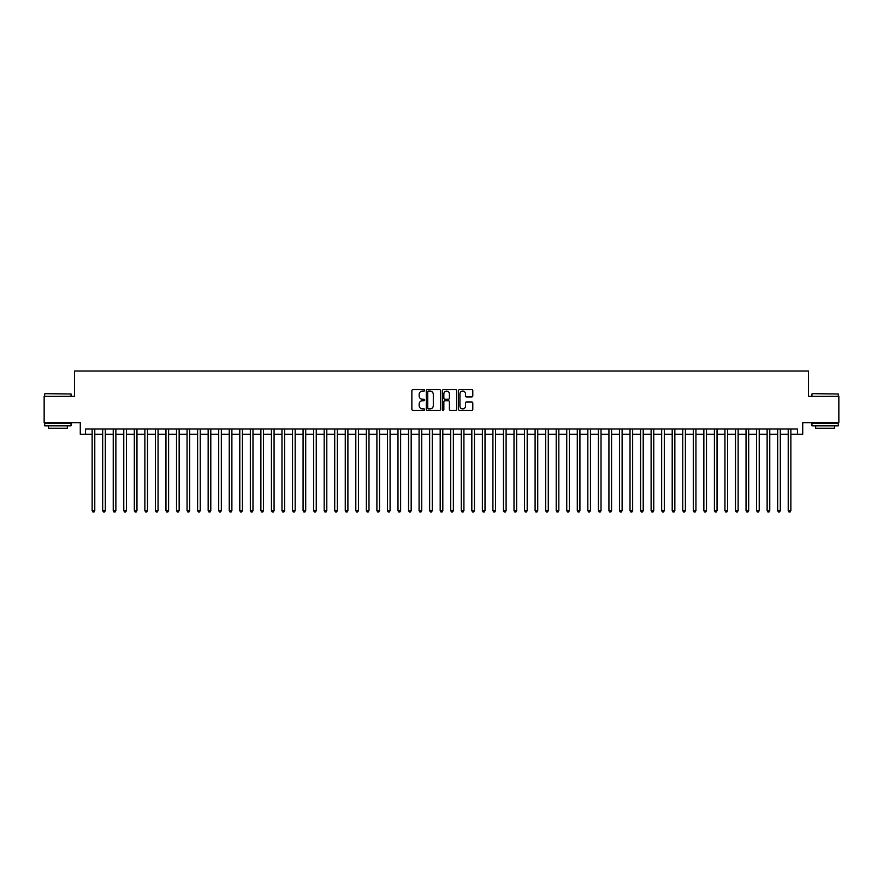 <?xml version="1.0" encoding="UTF-8"?>
<svg xmlns="http://www.w3.org/2000/svg" width="883" height="883" viewBox="0 0 883 883"><rect width="100%" height="100%" fill="white"/><g stroke="black" fill="none" stroke-linecap="round" stroke-linejoin="round"><path stroke-width="1.32" d="M424.624 390.374A0.728 0.728 0 0 0 423.906 389.646L412.902 389.646A1.038 1.038 0 0 0 411.864 390.683L411.864 409.315A1.038 1.038 0 0 0 412.902 410.352L423.906 410.352A0.728 0.728 0 0 0 424.624 409.624A0.728 0.728 0 0 0 423.906 408.906L422.482 408.906A3.311 3.311 0 0 1 419.16 405.584L419.16 404.039A3.311 3.311 0 0 1 422.482 400.727L423.906 400.727A0.728 0.728 0 0 0 424.624 399.999A0.728 0.728 0 0 0 423.906 399.271L422.482 399.271A3.311 3.311 0 0 1 419.16 395.959L419.16 394.403A3.311 3.311 0 0 1 422.482 391.092L423.906 391.092A0.728 0.728 0 0 0 424.624 390.374M471.754 396.942A1.038 1.038 0 0 0 472.791 395.904L472.791 390.683A1.038 1.038 0 0 0 471.754 389.646L459.535 389.646A1.038 1.038 0 0 0 458.509 390.683L458.509 409.315A1.038 1.038 0 0 0 459.535 410.352L471.754 410.352A1.038 1.038 0 0 0 472.791 409.315L472.791 403.001A1.038 1.038 0 0 0 471.754 401.964L466.522 401.964A1.038 1.038 0 0 0 465.496 403.001L465.496 406.136A2.77 2.77 0 0 1 462.725 408.906A2.77 2.77 0 0 1 459.955 406.136L459.955 393.862A2.77 2.77 0 0 1 462.725 391.092A2.77 2.77 0 0 1 465.496 393.862L465.496 395.904A1.038 1.038 0 0 0 466.522 396.942L471.754 396.942M85.541 434.27L85.541 429.006L797.459 429.006L797.459 434.27L802.724 434.27L802.724 422.67L838.85 422.67L838.85 396.312L808.53 396.312L808.53 370.992L74.47 370.992L74.47 396.312L44.15 396.312L44.15 422.67L80.276 422.67L80.276 434.27L92.141 434.27M440.595 390.683A1.038 1.038 0 0 0 439.557 389.646L427.339 389.646A1.038 1.038 0 0 0 426.312 390.683L426.312 409.315A1.038 1.038 0 0 0 427.339 410.352L439.557 410.352A1.038 1.038 0 0 0 440.595 409.315L440.595 390.683M443.443 389.646L455.661 389.646A1.038 1.038 0 0 1 456.688 390.683L456.688 409.315A1.038 1.038 0 0 1 455.661 410.352L450.429 410.352A1.038 1.038 0 0 1 449.392 409.315L449.392 401.754A1.038 1.038 0 0 0 448.354 400.727L444.889 400.727A1.038 1.038 0 0 0 443.851 401.754L443.851 409.624A0.728 0.728 0 0 1 443.134 410.352A0.728 0.728 0 0 1 442.405 409.624L442.405 390.683A1.038 1.038 0 0 1 443.443 389.646M94.779 434.27L102.682 434.27M105.32 434.27L113.234 434.27M115.872 434.27L123.775 434.27M126.412 434.27L134.326 434.27M136.964 434.27L144.867 434.27M147.505 434.27L155.419 434.27M158.057 434.27L165.96 434.27M168.598 434.27L176.512 434.27M179.15 434.27L187.064 434.27M189.69 434.27L197.604 434.27M200.242 434.27L208.156 434.27M210.794 434.27L218.697 434.27M221.335 434.27L229.249 434.27M231.887 434.27L239.79 434.27M242.428 434.27L250.342 434.27M252.98 434.27L260.882 434.27M263.52 434.27L271.434 434.27M274.072 434.27L281.975 434.27M284.613 434.27L292.527 434.27M295.165 434.27L303.079 434.27M305.706 434.27L313.62 434.27M316.257 434.27L324.171 434.27M326.798 434.27L334.712 434.27M337.35 434.27L345.264 434.27M347.902 434.27L355.805 434.27M358.443 434.27L366.357 434.27M368.995 434.27L376.898 434.27M379.535 434.27L387.449 434.27M390.087 434.27L397.99 434.27M400.628 434.27L408.542 434.27M411.18 434.27L419.083 434.27M421.721 434.27L429.635 434.27M432.273 434.27L440.187 434.27M442.813 434.27L450.727 434.27M453.365 434.27L461.279 434.27M463.917 434.27L471.82 434.27M474.458 434.27L482.372 434.27M485.01 434.27L492.913 434.27M495.551 434.27L503.465 434.27M506.102 434.27L514.005 434.27M516.643 434.27L524.557 434.27M527.195 434.27L535.098 434.27M537.736 434.27L545.65 434.27M548.288 434.27L556.202 434.27M558.829 434.27L566.743 434.27M569.38 434.27L577.294 434.27M579.921 434.27L587.835 434.27M590.473 434.27L598.387 434.27M601.025 434.27L608.928 434.27M611.566 434.27L619.48 434.27M622.118 434.27L630.02 434.27M632.658 434.27L640.572 434.27M643.21 434.27L651.113 434.27M653.751 434.27L661.665 434.27M664.303 434.27L672.206 434.27M674.844 434.27L682.758 434.27M685.396 434.27L693.31 434.27M695.936 434.27L703.85 434.27M706.488 434.27L714.402 434.27M717.04 434.27L724.943 434.27M727.581 434.27L735.495 434.27M738.133 434.27L746.036 434.27M748.674 434.27L756.588 434.27M759.225 434.27L767.128 434.27M769.766 434.27L777.68 434.27M780.318 434.27L788.221 434.27M790.859 434.27L797.459 434.27M428.487 391.092A0.728 0.728 0 0 0 427.758 391.82L427.758 408.178A0.728 0.728 0 0 0 428.487 408.906L429.988 408.906A3.311 3.311 0 0 0 433.299 405.584L433.299 394.403A3.311 3.311 0 0 0 429.988 391.092L428.487 391.092M449.392 393.917A2.77 2.77 0 0 0 446.621 391.147A2.77 2.77 0 0 0 443.851 393.917L443.851 398.233A1.038 1.038 0 0 0 444.889 399.271L448.354 399.271A1.038 1.038 0 0 0 449.392 398.233L449.392 393.917M94.779 429.006L94.779 510.639L92.141 510.639L92.141 429.006M94.779 510.639L93.984 512.008L92.925 512.008L92.141 510.639M44.989 393.675L71.048 393.984L44.989 393.675M57.859 425.838L44.68 425.838L44.68 423.2L71.048 423.2L71.048 425.838L57.859 425.838M67.351 425.838L67.351 428.266L48.366 428.266L48.366 425.838M812.272 393.675L838.32 393.984L812.272 393.675M825.141 425.838L811.952 425.838L811.952 423.2L838.32 423.2L838.32 425.838L825.141 425.838M834.634 425.838L834.634 428.266L815.649 428.266L815.649 425.838M105.32 429.006L105.32 510.639L102.682 510.639L102.682 429.006M105.32 510.639L104.525 512.008L103.477 512.008L102.682 510.639M115.872 429.006L115.872 510.639L113.234 510.639L113.234 429.006M115.872 510.639L115.077 512.008L114.017 512.008L113.234 510.639M126.412 429.006L126.412 510.639L123.775 510.639L123.775 429.006M126.412 510.639L125.629 512.008L124.569 512.008L123.775 510.639M136.964 429.006L136.964 510.639L134.326 510.639L134.326 429.006M136.964 510.639L136.17 512.008L135.121 512.008L134.326 510.639M147.505 429.006L147.505 510.639L144.867 510.639L144.867 429.006M147.505 510.639L146.721 512.008L145.662 512.008L144.867 510.639M158.057 429.006L158.057 510.639L155.419 510.639L155.419 429.006M158.057 510.639L157.262 512.008L156.214 512.008L155.419 510.639M168.598 429.006L168.598 510.639L165.96 510.639L165.96 429.006M168.598 510.639L167.814 512.008L166.755 512.008L165.96 510.639M179.15 429.006L179.15 510.639L176.512 510.639L176.512 429.006M179.15 510.639L178.355 512.008L177.306 512.008L176.512 510.639M189.69 429.006L189.69 510.639L187.064 510.639L187.064 429.006M189.69 510.639L188.907 512.008L187.847 512.008L187.064 510.639M200.242 429.006L200.242 510.639L197.604 510.639L197.604 429.006M200.242 510.639L199.448 512.008L198.399 512.008L197.604 510.639M210.794 429.006L210.794 510.639L208.156 510.639L208.156 429.006M210.794 510.639L209.999 512.008L208.94 512.008L208.156 510.639M221.335 429.006L221.335 510.639L218.697 510.639L218.697 429.006M221.335 510.639L220.54 512.008L219.492 512.008L218.697 510.639M231.887 429.006L231.887 510.639L229.249 510.639L229.249 429.006M231.887 510.639L231.092 512.008L230.033 512.008L229.249 510.639M242.428 429.006L242.428 510.639L239.79 510.639L239.79 429.006M242.428 510.639L241.644 512.008L240.584 512.008L239.79 510.639M252.98 429.006L252.98 510.639L250.342 510.639L250.342 429.006M252.98 510.639L252.185 512.008L251.125 512.008L250.342 510.639M263.52 429.006L263.52 510.639L260.882 510.639L260.882 429.006M263.52 510.639L262.737 512.008L261.677 512.008L260.882 510.639M274.072 429.006L274.072 510.639L271.434 510.639L271.434 429.006M274.072 510.639L273.277 512.008L272.229 512.008L271.434 510.639M284.613 429.006L284.613 510.639L281.975 510.639L281.975 429.006M284.613 510.639L283.829 512.008L282.77 512.008L281.975 510.639M295.165 429.006L295.165 510.639L292.527 510.639L292.527 429.006M295.165 510.639L294.37 512.008L293.322 512.008L292.527 510.639M305.706 429.006L305.706 510.639L303.079 510.639L303.079 429.006M305.706 510.639L304.922 512.008L303.862 512.008L303.079 510.639M316.257 429.006L316.257 510.639L313.62 510.639L313.62 429.006M316.257 510.639L315.463 512.008L314.414 512.008L313.62 510.639M326.798 429.006L326.798 510.639L324.171 510.639L324.171 429.006M326.798 510.639L326.015 512.008L324.955 512.008L324.171 510.639M337.35 429.006L337.35 510.639L334.712 510.639L334.712 429.006M337.35 510.639L336.555 512.008L335.507 512.008L334.712 510.639M347.902 429.006L347.902 510.639L345.264 510.639L345.264 429.006M347.902 510.639L347.107 512.008L346.048 512.008L345.264 510.639M358.443 429.006L358.443 510.639L355.805 510.639L355.805 429.006M358.443 510.639L357.648 512.008L356.6 512.008L355.805 510.639M368.995 429.006L368.995 510.639L366.357 510.639L366.357 429.006M368.995 510.639L368.2 512.008L367.14 512.008L366.357 510.639M379.535 429.006L379.535 510.639L376.898 510.639L376.898 429.006M379.535 510.639L378.752 512.008L377.692 512.008L376.898 510.639M390.087 429.006L390.087 510.639L387.449 510.639L387.449 429.006M390.087 510.639L389.293 512.008L388.244 512.008L387.449 510.639M400.628 429.006L400.628 510.639L397.99 510.639L397.99 429.006M400.628 510.639L399.844 512.008L398.785 512.008L397.99 510.639M411.18 429.006L411.18 510.639L408.542 510.639L408.542 429.006M411.18 510.639L410.385 512.008L409.337 512.008L408.542 510.639M421.721 429.006L421.721 510.639L419.083 510.639L419.083 429.006M421.721 510.639L420.937 512.008L419.878 512.008L419.083 510.639M432.273 429.006L432.273 510.639L429.635 510.639L429.635 429.006M432.273 510.639L431.478 512.008L430.429 512.008L429.635 510.639M442.813 429.006L442.813 510.639L440.187 510.639L440.187 429.006M442.813 510.639L442.03 512.008L440.97 512.008L440.187 510.639M453.365 429.006L453.365 510.639L450.727 510.639L450.727 429.006M453.365 510.639L452.571 512.008L451.522 512.008L450.727 510.639M463.917 429.006L463.917 510.639L461.279 510.639L461.279 429.006M463.917 510.639L463.122 512.008L462.063 512.008L461.279 510.639M474.458 429.006L474.458 510.639L471.82 510.639L471.82 429.006M474.458 510.639L473.663 512.008L472.615 512.008L471.82 510.639M485.01 429.006L485.01 510.639L482.372 510.639L482.372 429.006M485.01 510.639L484.215 512.008L483.156 512.008L482.372 510.639M495.551 429.006L495.551 510.639L492.913 510.639L492.913 429.006M495.551 510.639L494.756 512.008L493.707 512.008L492.913 510.639M506.102 429.006L506.102 510.639L503.465 510.639L503.465 429.006M506.102 510.639L505.308 512.008L504.248 512.008L503.465 510.639M516.643 429.006L516.643 510.639L514.005 510.639L514.005 429.006M516.643 510.639L515.86 512.008L514.8 512.008L514.005 510.639M527.195 429.006L527.195 510.639L524.557 510.639L524.557 429.006M527.195 510.639L526.4 512.008L525.352 512.008L524.557 510.639M537.736 429.006L537.736 510.639L535.098 510.639L535.098 429.006M537.736 510.639L536.952 512.008L535.893 512.008L535.098 510.639M548.288 429.006L548.288 510.639L545.65 510.639L545.65 429.006M548.288 510.639L547.493 512.008L546.445 512.008L545.65 510.639M558.829 429.006L558.829 510.639L556.202 510.639L556.202 429.006M558.829 510.639L558.045 512.008L556.985 512.008L556.202 510.639M569.38 429.006L569.38 510.639L566.743 510.639L566.743 429.006M569.38 510.639L568.586 512.008L567.537 512.008L566.743 510.639M579.921 429.006L579.921 510.639L577.294 510.639L577.294 429.006M579.921 510.639L579.138 512.008L578.078 512.008L577.294 510.639M590.473 429.006L590.473 510.639L587.835 510.639L587.835 429.006M590.473 510.639L589.678 512.008L588.63 512.008L587.835 510.639M601.025 429.006L601.025 510.639L598.387 510.639L598.387 429.006M601.025 510.639L600.23 512.008L599.171 512.008L598.387 510.639M611.566 429.006L611.566 510.639L608.928 510.639L608.928 429.006M611.566 510.639L610.771 512.008L609.723 512.008L608.928 510.639M622.118 429.006L622.118 510.639L619.48 510.639L619.48 429.006M622.118 510.639L621.323 512.008L620.263 512.008L619.48 510.639M632.658 429.006L632.658 510.639L630.02 510.639L630.02 429.006M632.658 510.639L631.875 512.008L630.815 512.008L630.02 510.639M643.21 429.006L643.21 510.639L640.572 510.639L640.572 429.006M643.21 510.639L642.416 512.008L641.356 512.008L640.572 510.639M653.751 429.006L653.751 510.639L651.113 510.639L651.113 429.006M653.751 510.639L652.967 512.008L651.908 512.008L651.113 510.639M664.303 429.006L664.303 510.639L661.665 510.639L661.665 429.006M664.303 510.639L663.508 512.008L662.46 512.008L661.665 510.639M674.844 429.006L674.844 510.639L672.206 510.639L672.206 429.006M674.844 510.639L674.06 512.008L673.001 512.008L672.206 510.639M685.396 429.006L685.396 510.639L682.758 510.639L682.758 429.006M685.396 510.639L684.601 512.008L683.552 512.008L682.758 510.639M695.936 429.006L695.936 510.639L693.31 510.639L693.31 429.006M695.936 510.639L695.153 512.008L694.093 512.008L693.31 510.639M706.488 429.006L706.488 510.639L703.85 510.639L703.85 429.006M706.488 510.639L705.694 512.008L704.645 512.008L703.85 510.639M717.04 429.006L717.04 510.639L714.402 510.639L714.402 429.006M717.04 510.639L716.245 512.008L715.186 512.008L714.402 510.639M727.581 429.006L727.581 510.639L724.943 510.639L724.943 429.006M727.581 510.639L726.786 512.008L725.738 512.008L724.943 510.639M738.133 429.006L738.133 510.639L735.495 510.639L735.495 429.006M738.133 510.639L737.338 512.008L736.279 512.008L735.495 510.639M748.674 429.006L748.674 510.639L746.036 510.639L746.036 429.006M748.674 510.639L747.879 512.008L746.83 512.008L746.036 510.639M759.225 429.006L759.225 510.639L756.588 510.639L756.588 429.006M759.225 510.639L758.431 512.008L757.371 512.008L756.588 510.639M769.766 429.006L769.766 510.639L767.128 510.639L767.128 429.006M769.766 510.639L768.983 512.008L767.923 512.008L767.128 510.639M780.318 429.006L780.318 510.639L777.68 510.639L777.68 429.006M780.318 510.639L779.523 512.008L778.475 512.008L777.68 510.639M790.859 429.006L790.859 510.639L788.221 510.639L788.221 429.006M790.859 510.639L790.075 512.008L789.016 512.008L788.221 510.639M44.68 396.312L44.68 393.984M71.048 396.312L71.048 393.984M811.952 396.312L811.952 393.984M838.32 396.312L838.32 393.984"/></g></svg>
